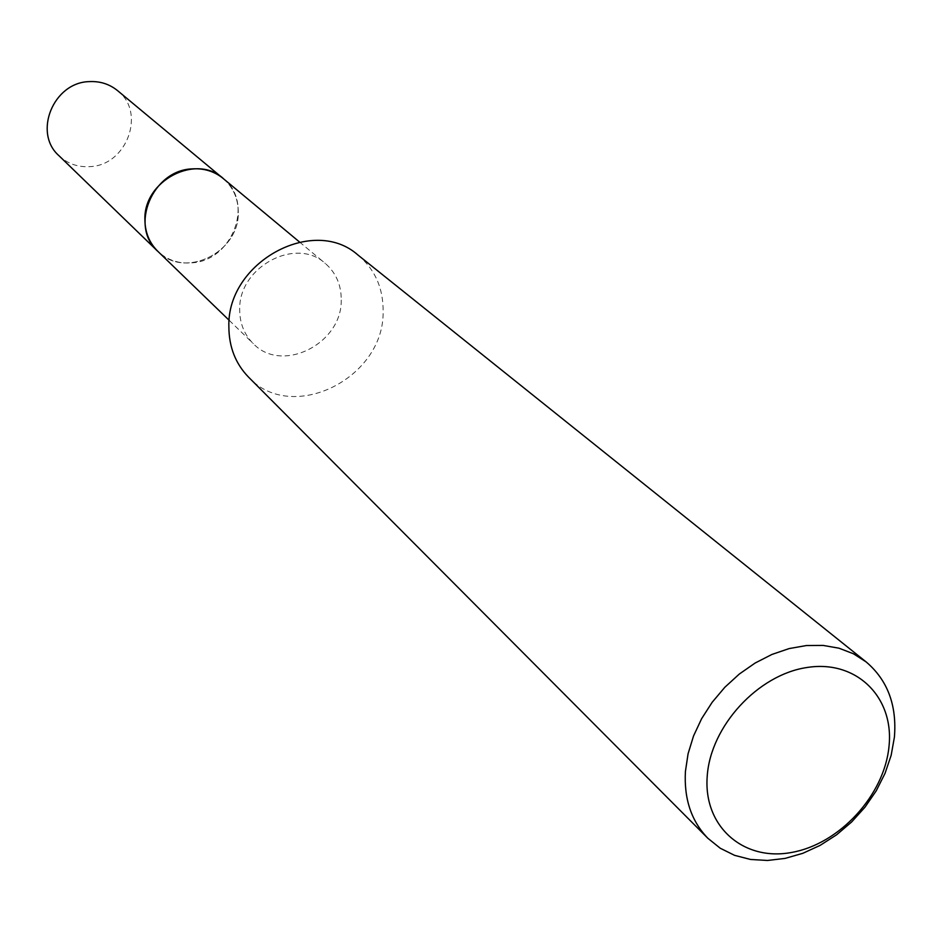 <?xml version="1.0" encoding="UTF-8"?>
<svg xmlns="http://www.w3.org/2000/svg" width="942" height="942" viewBox="0 0 942 942"><rect width="100%" height="100%" fill="white"/><g stroke="black" fill="none" stroke-linecap="round" stroke-linejoin="round"><path stroke-width="0.71" stroke-dasharray="4.71 3.53" d="M223.136 178.462C233.145 187.175 238.185 198.444 238.279 212.28C239.621 252.491 184.42 279.538 157.797 251.29M223.902 179.098C233.416 187.776 238.208 198.833 238.279 212.268C239.598 252.009 185.492 279.221 158.503 251.973M341.24 300.062C342.134 343.818 281.882 374.021 253.292 343.642C244.284 334.657 239.763 323.377 239.704 309.788C238.291 267.139 295.941 236.207 325.273 263.43C336.011 272.791 341.334 285.014 341.24 300.062M358.054 255.105C375.034 269.424 383.394 288.311 383.123 311.755C384.159 378.613 291.596 424.418 248.558 377.141M117.503 90.585C146.399 112.439 126.852 165.533 89.82 166.628C77.845 167.346 67.577 163.72 59.016 155.76M224.22 179.369C254.34 203.825 231.685 261.111 191.579 262.853C178.933 263.795 168.006 260.263 158.809 252.268M229.212 320.351L253.292 343.642M299.509 242L325.273 263.43"/><path stroke-width="1.41" d="M158.809 252.268L157.761 251.29C149.413 242.93 145.115 232.521 144.927 220.063C143.172 180.923 195.806 153.181 223.136 178.462L224.22 179.369M158.503 251.973C149.66 243.554 145.127 232.91 144.915 220.051C143.113 180.428 196.878 152.816 223.902 179.098M707.901 838.309L248.558 377.141C235.524 363.683 228.965 346.915 228.871 326.839C226.657 262.453 313.345 214.976 358.054 255.105L866.157 661.932C887.576 680.159 896.996 705.24 894.405 737.162L891.156 755.319L885.033 773.358L876.237 790.809L865.003 807.153L851.65 821.966L836.555 834.824L820.129 845.374L802.819 853.311L785.11 858.398L767.518 860.47L750.515 859.457L734.595 855.348L720.253 848.236L707.901 838.309C691.393 821.212 683.892 798.922 685.423 771.427L688.084 753.73L693.536 735.985L701.637 718.664L712.176 702.273L724.845 687.26L739.305 674.048L755.154 663.015L771.934 654.443L789.184 648.567L806.411 645.541L823.167 645.423L838.969 648.19L853.428 653.76L866.157 661.932M889.024 746.264C884.514 795.095 839.381 844.22 791.398 852.486C743.368 861.471 703.238 826.464 707.218 776.279C710.445 726.223 758.063 674.472 807.306 667.454C856.619 659.694 894.252 697.339 889.024 746.264M223.136 178.427C214.34 171.314 204.014 168.135 192.168 168.877C152.427 170.113 129.16 226.433 157.761 251.29L59.016 155.76C32.829 132.928 53.305 82.307 89.29 81.613C100.029 81.071 109.425 84.062 117.503 90.585L299.509 242M157.797 251.29L229.212 320.351"/></g></svg>
